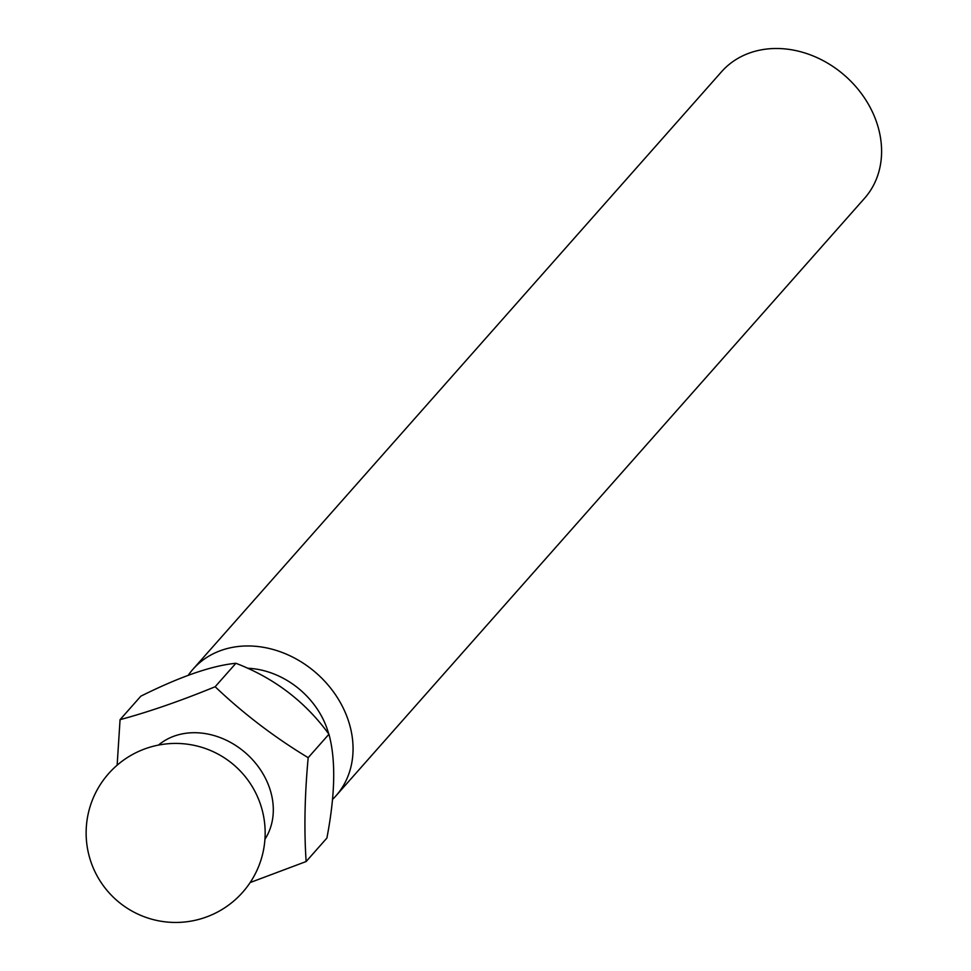 <?xml version="1.0" encoding="UTF-8"?>
<svg xmlns="http://www.w3.org/2000/svg" width="971" height="971" viewBox="0 0 971 971"><rect width="100%" height="100%" fill="white"/><g stroke="black" fill="none" stroke-linecap="round" stroke-linejoin="round"><path stroke-width="1.46" d="M308.183 757.683C274.356 737.22 243.345 713.576 215.149 686.74C180.545 700.928 148.854 711.901 120.064 719.657L140.819 696.195C180.145 676.581 211.848 665.608 235.904 663.278C274.295 678.074 305.307 701.717 328.938 734.222C335.917 759.88 335.238 794.496 326.887 838.07L306.144 861.532C304.008 830.096 304.688 795.48 308.183 757.683L328.938 734.222M336.027 795.747L864.566 198.278A95.486 78.797 -138.5 0 0 845.268 75.993A95.486 78.797 -138.5 0 0 721.538 71.757L192.998 669.213A95.486 78.797 41.5 0 1 316.728 673.461A95.486 78.797 41.5 0 1 336.027 795.747A95.486 78.797 41.5 0 1 332.592 799.339M188.265 675.246A95.486 78.797 41.5 0 1 192.998 669.213M247.532 668.23A78.772 65.008 41.5 0 1 328.684 733.87M250.142 882.554L306.144 861.532M215.149 686.74L235.904 663.278M120.064 719.657L117.139 765.184M158.467 745.085A71.611 59.097 41.5 0 1 246.064 753.338A71.611 59.097 41.5 0 1 264.925 839.272M90.461 860.44A89.514 89.514 0 0 0 242.058 892.956A89.514 89.514 0 0 0 194.406 745.412A89.514 89.514 0 0 0 90.461 860.44"/></g></svg>
